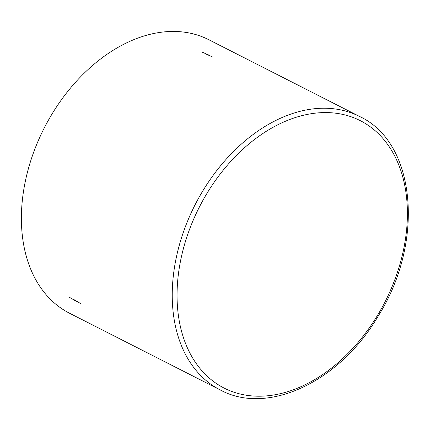 <?xml version="1.0" encoding="UTF-8"?>
<svg xmlns="http://www.w3.org/2000/svg" width="430" height="430" viewBox="0 0 430 430"><rect width="100%" height="100%" fill="white"/><g stroke="black" fill="none" stroke-linecap="round" stroke-linejoin="round"><path stroke-width="0.64" d="M208.131 39.388A153.462 106.602 117 0 0 43.935 128.602A153.462 106.602 117 0 0 69.563 313.244L220.413 390.031A153.462 106.602 -63 0 1 194.785 205.389A153.462 106.602 -63 0 1 358.98 116.175A153.462 106.602 -63 0 1 359.647 116.508L208.797 39.721A153.462 106.602 117 0 0 208.131 39.388M208.545 54.938L201.95 52.019M212.931 57.136L206.572 54.304M80.722 303.618L73.181 299.146M76.352 301.387L68.881 296.958M359.636 120.335A150.054 104.237 117 0 0 177.649 281.268A150.054 104.237 117 0 0 339.361 361.549A150.054 104.237 117 0 0 359.636 120.335M359.647 116.508C416.423 142.722 424.824 242.719 378.008 316.383C339.775 381.56 267.842 415.858 220.413 390.031"/></g></svg>
